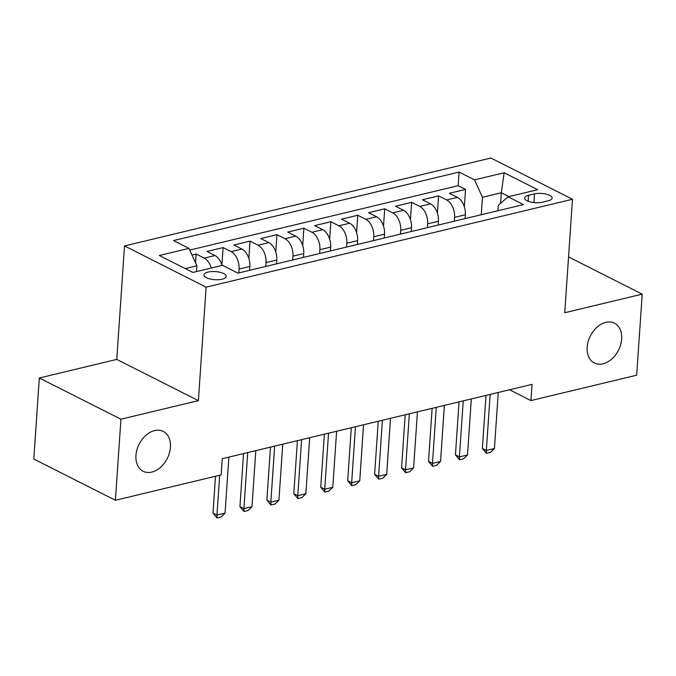 <?xml version="1.0" encoding="UTF-8"?>
<svg xmlns="http://www.w3.org/2000/svg" width="676" height="676" viewBox="0 0 676 676"><rect width="100%" height="100%" fill="white"/><g stroke="black" fill="none" stroke-linecap="round" stroke-linejoin="round"><path stroke-width="1.01" d="M170.436 447.199A22.325 15.759 -63.2 0 1 160.465 467.353A22.325 15.759 -63.2 0 1 143.126 471.265A22.325 15.759 -63.2 0 1 135.952 455.472A22.325 15.759 -63.2 0 1 145.923 435.327A22.325 15.759 -63.2 0 1 163.262 431.415A22.325 15.759 -63.2 0 1 170.436 447.199M621.658 338.946A22.325 15.759 -63.2 0 1 611.687 359.091A22.325 15.759 -63.2 0 1 594.348 363.012A22.325 15.759 -63.2 0 1 587.174 347.219A22.325 15.759 -63.2 0 1 597.145 327.066A22.325 15.759 -63.2 0 1 614.484 323.153A22.325 15.759 -63.2 0 1 621.658 338.946M222.159 279.205A11.162 4.064 3.9 0 0 226.24 276.391A11.162 4.064 3.9 0 0 219.996 272.267A11.162 4.064 3.9 0 0 208.039 272.073A11.162 4.064 3.9 0 0 203.958 274.878A11.162 4.064 3.9 0 0 210.202 279.002A11.162 4.064 3.9 0 0 222.159 279.205M39.326 377.985L120.936 419.213L198.389 400.631L116.771 359.404L39.326 377.985L33.8 459.038L115.41 500.265L221.145 474.898L222.252 458.691L532.046 384.365L530.939 400.572L636.674 375.205L642.2 294.153L568.558 256.948M116.771 359.404L124.511 245.929L490.877 158.032L572.487 199.259L206.121 287.156L124.511 245.929M465.096 218.61L465.358 214.791A13.951 8.484 -103.5 0 0 457.415 197.367L449.371 193.294L465.527 189.415L464.344 206.788M454.323 221.196L454.585 217.376A13.951 8.484 -103.5 0 0 446.642 199.952L438.589 195.879L437.406 213.253M438.589 195.879L422.432 199.758L430.477 203.831A13.951 8.484 -103.5 0 1 438.42 221.255L438.158 225.074M411.219 231.538L411.481 227.719A13.951 8.484 -103.5 0 0 403.538 210.295L395.494 206.222L411.65 202.344L410.467 219.717M384.281 238.003L384.543 234.183A13.951 8.484 -103.5 0 0 376.6 216.751L368.555 212.686L384.712 208.808L383.529 226.181M357.342 244.467L357.604 240.639A13.951 8.484 -103.5 0 0 349.661 223.215L341.617 219.151L357.773 215.272L356.59 232.637M330.403 250.931L330.665 247.103A13.951 8.484 -103.5 0 0 322.722 229.679L314.678 225.615L330.834 221.736L329.651 239.101M303.465 257.395L303.727 253.568A13.951 8.484 -103.5 0 0 295.784 236.144L287.739 232.079L303.896 228.201L302.713 245.565M276.526 263.86L276.788 260.032A13.951 8.484 -103.5 0 0 268.845 242.608L260.801 238.543L276.957 234.665L275.774 252.03M249.588 270.315L249.85 266.496A13.951 8.484 -103.5 0 0 241.907 249.072L233.862 245.008L250.019 241.129L248.836 258.494M222.041 265.423A13.951 8.484 -103.5 0 0 214.968 255.536L206.924 251.464L223.08 247.585L221.897 264.958M534.488 193.911L528.564 195.33A10.816 3.938 3.9 0 0 524.61 198.051A10.816 3.938 3.9 0 0 530.66 202.048A10.816 3.938 3.9 0 0 542.236 202.242L548.168 200.823A10.816 3.938 3.9 0 0 552.115 198.102A10.816 3.938 3.9 0 0 546.064 194.105A10.816 3.938 3.9 0 0 534.488 193.911L533.896 202.606M500.586 203.341L501.305 192.77L482.453 197.299L474.51 179.867L459.072 172.067L173.521 240.58L188.959 248.379L159.325 255.494L192.854 272.428L222.489 265.313L237.927 273.121L523.477 204.608L508.039 196.809L498.33 205.318L497.958 210.726M474.51 179.867L504.144 172.76L537.673 189.694L508.039 196.809M238.814 272.901L239.076 269.082L249.85 266.496M265.752 266.445L266.014 262.618L276.788 260.032M292.691 259.981L292.953 256.153L303.727 253.568M319.63 253.517L319.892 249.689L330.665 247.103M346.568 247.053L346.83 243.225L357.604 240.639M373.507 240.588L373.769 236.769L384.543 234.183M400.445 234.124L400.707 230.305L411.481 227.719M427.384 227.66L427.646 223.84L438.42 221.255M465.527 189.415L458.142 185.689L189.736 250.086M211.267 268.009A13.951 8.484 76.5 0 0 204.194 258.122L196.141 254.049L192.001 255.046M223.08 247.585L231.133 251.658A13.951 8.484 76.5 0 1 239.076 269.082M250.019 241.129L258.071 245.194A13.951 8.484 76.5 0 1 266.014 262.618M276.957 234.665L285.01 238.729A13.951 8.484 76.5 0 1 292.953 256.153M303.896 228.201L311.949 232.265A13.951 8.484 76.5 0 1 319.892 249.689M330.834 221.736L338.887 225.801A13.951 8.484 76.5 0 1 346.83 243.225M357.773 215.272L365.826 219.337A13.951 8.484 76.5 0 1 373.769 236.769M384.712 208.808L392.764 212.872A13.951 8.484 76.5 0 1 400.707 230.305M411.65 202.344L419.703 206.417A13.951 8.484 76.5 0 1 427.646 223.84M481.261 214.731L482.453 197.299M120.936 419.213L115.41 500.265M198.389 400.631L206.121 287.156M572.487 199.259L564.747 312.735L642.2 294.153M509.543 389.765L530.939 400.572M508.893 196.598L501.305 192.77L504.144 172.76M196.505 271.549L196.902 265.803L185.275 268.6M458.142 185.689L459.072 172.067M196.141 254.049L195.55 262.837M188.959 248.379L196.902 265.803M498.254 392.469L494.435 448.501L490.472 452.371L486.433 453.334L486.348 450.444L482.385 448.442L485.993 395.409M494.435 448.501L486.348 450.444L490.168 394.412M486.433 453.334L482.385 448.442M471.316 398.933L467.496 454.965L463.533 458.835L459.494 459.798L459.41 456.908L455.438 454.897L459.055 401.874M467.496 454.965L459.41 456.908L463.229 400.868M459.494 459.798L455.438 454.897M444.377 405.397L440.558 461.429L436.595 465.299L432.555 466.263L432.471 463.373L428.5 461.362L432.116 408.338M440.558 461.429L432.471 463.373L436.29 407.332M432.555 466.263L428.5 461.362M417.438 411.861L413.619 467.893L409.656 471.755L405.617 472.727L405.532 469.837L401.561 467.826L405.178 414.802M413.619 467.893L405.532 469.837L409.352 413.796M405.617 472.727L401.561 467.826M390.5 418.326L386.68 474.358L382.717 478.219L378.678 479.191L378.594 476.293L374.622 474.29L378.239 421.266M386.68 474.358L378.594 476.293L382.413 420.261M378.678 479.191L374.622 474.29M363.561 424.781L359.742 480.822L355.779 484.684L351.74 485.655L351.655 482.757L347.684 480.754L351.3 427.731M359.742 480.822L351.655 482.757L355.475 426.725M351.74 485.655L347.684 480.754M336.623 431.246L332.803 487.286L328.84 491.148L324.801 492.12L324.717 489.221L320.745 487.219L324.362 434.186M332.803 487.286L324.717 489.221L328.536 433.189M324.801 492.12L320.745 487.219M309.684 437.71L305.865 493.75L301.902 497.612L297.863 498.584L297.778 495.685L293.806 493.683L297.423 440.651M305.865 493.75L297.778 495.685L301.597 439.653M297.863 498.584L293.806 493.683M282.745 444.174L278.926 500.215L274.963 504.076L270.924 505.048L270.839 502.15L266.868 500.147L270.485 447.115M278.926 500.215L270.839 502.15L274.659 446.118M270.924 505.048L266.868 500.147M255.807 450.638L251.987 506.67L248.024 510.541L243.985 511.504L243.901 508.614L239.929 506.611L243.546 453.579M251.987 506.67L243.901 508.614L247.72 452.582M243.985 511.504L239.929 506.611M228.868 457.103L225.049 513.135L221.086 517.005L217.047 517.968L216.962 515.078L212.991 513.067L215.5 476.25M225.049 513.135L216.962 515.078L219.683 475.253M217.047 517.968L212.991 513.067M454.585 217.376L465.358 214.791M446.642 199.952L457.415 197.367M204.194 258.122L214.968 255.536M231.133 251.658L241.907 249.072M258.071 245.194L268.845 242.608M285.01 238.729L295.784 236.144M311.949 232.265L322.722 229.679M338.887 225.801L349.661 223.215M365.826 219.337L376.6 216.751M392.764 212.872L403.538 210.295M419.703 206.417L430.477 203.831M528.159 201.279L528.564 195.33"/></g></svg>

